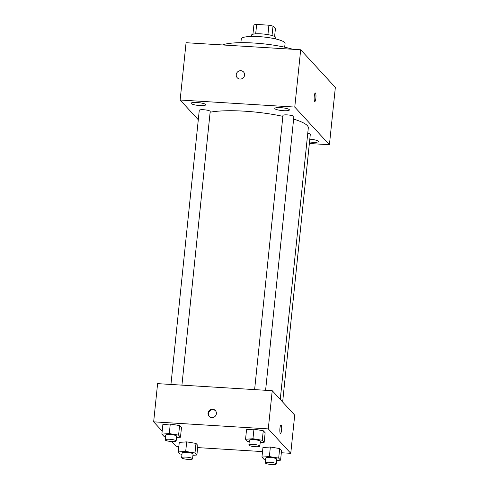 <?xml version="1.0" encoding="UTF-8"?>
<svg xmlns="http://www.w3.org/2000/svg" width="489" height="489" viewBox="0 0 489 489"><rect width="100%" height="100%" fill="white"/><g stroke="black" fill="none" stroke-linecap="round" stroke-linejoin="round"><path stroke-width="0.73" d="M255.68 33.845L256.652 24.45A11.626 2.225 -174.1 0 0 253.901 24.97L252.941 34.236M256.652 24.45L268.907 25.202A11.626 2.225 -174.1 0 1 273.003 26.143L275.405 28.759L274.61 36.473M272.031 35.538L273.003 26.143M251.364 36.443L251.499 35.159A12.231 2.341 5.9 0 1 262.611 33.961A12.231 2.341 5.9 0 1 275.607 37.152A12.231 2.341 5.9 0 1 275.833 37.671L275.698 38.955M267.929 34.633L268.907 25.202M240.888 42.677L241.273 38.931A22.011 4.218 5.9 0 1 261.273 36.779A22.011 4.218 5.9 0 1 284.665 42.512A22.011 4.218 5.9 0 1 285.069 43.454L284.684 47.201M222.501 44.951A42.794 8.203 5.9 0 1 292.746 49.273M198.296 119.75L180.141 100.019L186.064 42.708L300.686 49.762L335.344 87.427L329.421 144.738L309.36 143.503M191.26 103.589A7.335 1.406 -174.1 0 0 199.06 105.496A7.335 1.406 -174.1 0 0 205.722 104.78A7.335 1.406 -174.1 0 0 198.571 102.629A7.335 1.406 -174.1 0 0 191.126 103.271A7.335 1.406 -174.1 0 0 191.26 103.589M309.519 141.951A7.335 1.406 -174.1 0 0 318.437 141.486A7.335 1.406 -174.1 0 0 309.8 139.212M274.94 108.735A7.335 1.406 -174.1 0 0 282.734 110.648A7.335 1.406 -174.1 0 0 289.402 109.927A7.335 1.406 -174.1 0 0 282.245 107.776A7.335 1.406 -174.1 0 0 274.8 108.424A7.335 1.406 -174.1 0 0 274.94 108.735M180.141 100.019L294.769 107.073L300.686 49.762M294.769 107.073L329.421 144.738M314.238 96.364A4.279 0.892 93.5 0 0 314.794 101.523A4.279 0.892 93.5 0 0 315.943 97.305A4.279 0.892 93.5 0 0 315.319 92.977A4.279 0.892 93.5 0 0 314.238 96.364M237.263 77.794A4.279 4.108 137.4 0 1 240.845 70.716A4.279 4.108 137.4 0 1 243.192 77.916A4.279 4.108 137.4 0 1 236.682 73.13A4.279 4.108 137.4 0 1 243.565 71.993M181.926 385.13L210.209 111.455A5.501 1.051 -174.1 0 0 204.848 109.842A5.501 1.051 -174.1 0 0 199.267 110.325L170.942 384.458M282.642 402.007L310.295 134.438A5.501 1.051 -174.1 0 0 307.752 133.271M265.6 390.283L293.883 116.602A5.501 1.051 -174.1 0 0 288.522 114.988A5.501 1.051 -174.1 0 0 282.948 115.471L254.616 389.605M280.252 399.409L308.308 127.91A53.814 10.312 -174.1 0 0 293.626 119.108M282.856 116.345A53.814 10.312 -174.1 0 0 210.129 112.219M162.183 431.109L153.656 421.842L157.605 383.639L272.226 390.693L294.708 415.124L290.759 453.327L281.334 452.747M153.656 421.842L268.284 428.896L272.226 390.693M268.284 428.896L290.759 453.327M281.016 424.898A4.279 0.892 -86.5 0 1 281.572 430.063A4.279 0.892 -86.5 0 1 280.49 433.443A4.279 0.892 -86.5 0 1 279.867 429.116A4.279 0.892 -86.5 0 1 281.016 424.898A4.279 0.892 -86.5 0 1 281.572 430.063A4.279 0.892 -86.5 0 1 280.49 433.443M165.563 436.457L163.766 436.157L161.871 434.104L162.861 424.55L170.27 424.036L179.579 425.577L181.468 427.637L179.579 425.577L170.27 424.036L169.286 433.59L178.589 435.131L180.484 437.19L176.517 437.466M265.649 459.44L263.852 459.147L261.957 457.087L262.948 447.533L270.356 447.019L279.665 448.566L281.554 450.62L279.665 448.566L270.356 447.019L269.372 456.573L278.675 458.114L280.57 460.173L276.603 460.449M178.852 446.445L176.138 446.274L171.804 441.567M262.526 451.591L197.66 447.6M249.243 441.61L247.44 441.31L245.551 439.25L246.535 429.703L253.95 429.183L263.253 430.73L265.148 432.783L263.253 430.73L253.95 429.183L252.96 438.737L262.263 440.277L264.158 442.337L260.197 442.612M181.975 454.293L180.178 453.994L178.283 451.94L179.267 442.386L186.682 441.873L195.985 443.413L197.88 445.473L195.985 443.413L186.682 441.873L185.698 451.426L195.001 452.967L196.89 455.027L192.929 455.302M212.636 409.25A4.279 4.108 137.4 0 1 214.983 416.451A4.279 4.108 137.4 0 1 208.467 411.671A4.279 4.108 137.4 0 1 212.636 409.25M209.298 416.573A4.279 4.108 137.4 0 1 215.576 410.797M178.283 451.94L185.698 451.426M192.562 458.823L193.057 454.049A5.501 1.051 -174.1 0 0 187.697 452.435A5.501 1.051 -174.1 0 0 182.116 452.918L181.627 457.692A5.501 1.051 -174.1 0 0 188.149 459.403A5.501 1.051 -174.1 0 0 192.562 458.823A5.501 1.051 -174.1 0 0 187.201 457.209A5.501 1.051 -174.1 0 0 181.627 457.692M195.001 452.967L195.985 443.413M196.89 455.027L197.88 445.473M179.267 442.386L186.682 441.873M161.871 434.104L169.286 433.59M176.156 440.986L176.645 436.212A5.501 1.051 -174.1 0 0 171.284 434.599A5.501 1.051 -174.1 0 0 165.71 435.082L165.215 439.856A5.501 1.051 -174.1 0 0 171.737 441.567A5.501 1.051 -174.1 0 0 176.156 440.986A5.501 1.051 -174.1 0 0 170.795 439.373A5.501 1.051 -174.1 0 0 165.215 439.856M178.589 435.131L179.579 425.577M180.484 437.19L181.468 427.637M162.861 424.55L170.27 424.036M261.957 457.087L269.372 456.573M276.242 463.969L276.731 459.195A5.501 1.051 -174.1 0 0 271.371 457.582A5.501 1.051 -174.1 0 0 265.796 458.065L265.301 462.839A5.501 1.051 -174.1 0 0 271.823 464.55A5.501 1.051 -174.1 0 0 276.242 463.969A5.501 1.051 -174.1 0 0 270.882 462.356A5.501 1.051 -174.1 0 0 265.301 462.839M278.675 458.114L279.665 448.566M280.57 460.173L281.554 450.62M262.948 447.533L270.356 447.019M245.551 439.25L252.96 438.737M259.83 446.133L260.325 441.359A5.501 1.051 -174.1 0 0 254.965 439.745A5.501 1.051 -174.1 0 0 249.384 440.228L248.889 445.002A5.501 1.051 -174.1 0 0 255.411 446.714A5.501 1.051 -174.1 0 0 259.83 446.133A5.501 1.051 -174.1 0 0 254.469 444.519A5.501 1.051 -174.1 0 0 248.889 445.002M262.263 440.277L263.253 430.73M264.158 442.337L265.148 432.783M246.535 429.703L253.95 429.183"/></g></svg>
